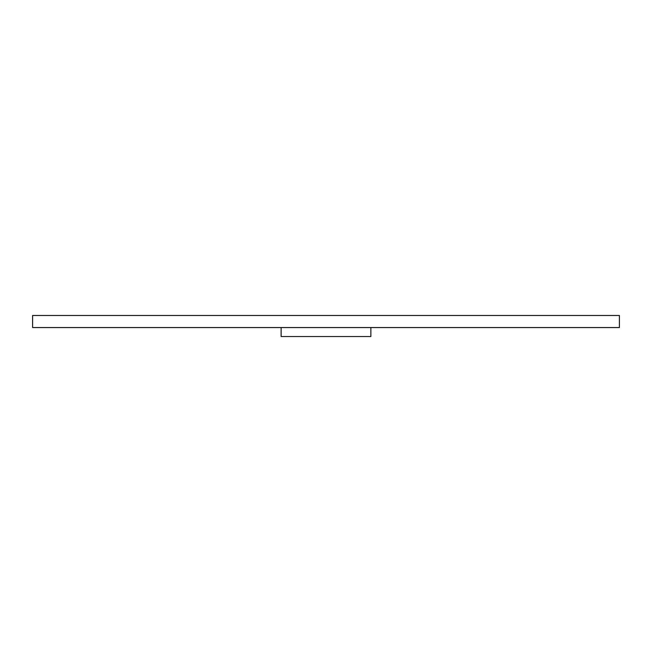 <?xml version="1.0" encoding="UTF-8"?>
<svg xmlns="http://www.w3.org/2000/svg" width="652" height="652" viewBox="0 0 652 652"><rect width="100%" height="100%" fill="white"/><g stroke="black" fill="none" stroke-linecap="round" stroke-linejoin="round"><path stroke-width="0.98" d="M32.6 315.47L32.6 327.557L32.6 315.47L619.4 315.47L619.4 327.557L32.6 327.557L619.4 327.557L619.4 315.47L32.6 315.47M370.874 336.53L370.874 327.557L370.874 336.53L281.126 336.53L281.126 327.557L281.126 336.53L370.874 336.53"/></g></svg>
